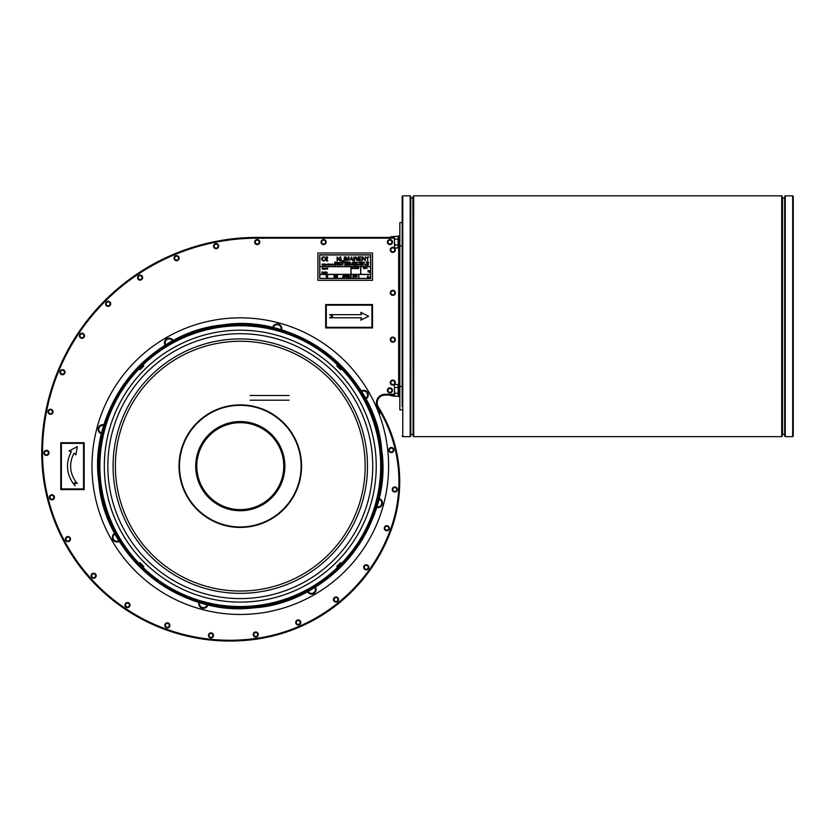 <?xml version="1.0" encoding="UTF-8"?>
<svg xmlns="http://www.w3.org/2000/svg" width="835" height="835" viewBox="0 0 835 835"><rect width="100%" height="100%" fill="white"/><g stroke="black" fill="none" stroke-linecap="round" stroke-linejoin="round"><path stroke-width="1.25" d="M301.56 466.149A61.279 61.279 0 0 0 240.292 404.871A61.279 61.279 0 0 0 179.014 466.149A61.279 61.279 0 0 0 240.292 527.428A61.279 61.279 0 0 0 301.56 466.149A61.279 61.279 0 0 0 240.292 404.871A61.279 61.279 0 0 0 179.014 466.149A61.279 61.279 0 0 0 240.292 527.428A61.279 61.279 0 0 0 301.56 466.149M367.713 394.673L368.256 395.174L367.598 395.174M368.256 394.673A4.603 4.603 0 0 0 361.19 391.03M365.793 399.005A4.603 4.603 0 0 0 368.256 395.174M380.937 505.707L380.969 506.448L380.499 505.989M381.324 506.093A4.603 4.603 0 0 0 378.902 498.526M376.512 507.419A4.603 4.603 0 0 0 380.969 506.448M311.768 593.581L311.267 594.123L311.267 593.466M311.768 594.123A4.603 4.603 0 0 0 315.4 587.057M307.437 591.65A4.603 4.603 0 0 0 311.267 594.123M200.724 606.794L199.993 606.826L200.452 606.367M200.348 607.181A4.603 4.603 0 0 0 207.915 604.759M199.022 602.369A4.603 4.603 0 0 0 199.993 606.826M112.861 537.625L112.318 537.124L112.975 537.124M112.318 537.625A4.603 4.603 0 0 0 119.384 541.268M114.781 533.294A4.603 4.603 0 0 0 112.318 537.124M99.647 426.591L99.615 425.85L100.075 426.32M99.261 426.205A4.603 4.603 0 0 0 101.682 433.772M104.062 424.89A4.603 4.603 0 0 0 99.615 425.85M168.816 338.728L169.307 338.185L169.307 338.833M168.816 338.185A4.603 4.603 0 0 0 165.173 345.252M173.148 340.649A4.603 4.603 0 0 0 169.307 338.185M279.85 325.504L280.591 325.473L280.122 325.942M280.236 325.118A4.603 4.603 0 0 0 272.669 327.55M281.552 329.929A4.603 4.603 0 0 0 280.591 325.473M273.212 327.675L273.703 326.736A3.904 3.904 0 0 0 273.348 327.706M274.746 324.742L277.001 324.648A3.904 3.904 0 0 0 273.703 326.736L274.746 324.742M279.255 324.554L280.456 326.464A3.904 3.904 0 0 0 277.001 324.648L279.255 324.554M280.884 329.731A3.904 3.904 0 0 0 280.456 326.464L281.666 328.364L280.612 330.357M165.654 344.949L165.34 343.947A3.904 3.904 0 0 0 165.768 344.876M164.662 341.797L166.186 340.137A3.904 3.904 0 0 0 165.34 343.947L164.662 341.797M167.72 338.478L169.912 338.968A3.904 3.904 0 0 0 166.186 340.137L167.72 338.478M172.521 340.983A3.904 3.904 0 0 0 169.912 338.968L172.114 339.469L172.782 341.619M101.807 433.229L100.878 432.739A3.904 3.904 0 0 0 101.839 433.094M98.885 431.695L98.791 429.44A3.904 3.904 0 0 0 100.878 432.739L98.885 431.695M98.697 427.186L100.597 425.986A3.904 3.904 0 0 0 98.791 429.44L98.697 427.186M103.864 425.558A3.904 3.904 0 0 0 100.597 425.986L102.507 424.775L104.5 425.819M119.092 540.788L118.079 541.101A3.904 3.904 0 0 0 119.019 540.673M115.929 541.779L114.28 540.245A3.904 3.904 0 0 0 118.079 541.101L115.929 541.779M112.621 538.721L113.111 536.529A3.904 3.904 0 0 0 114.28 540.245L112.621 538.721M115.115 533.92A3.904 3.904 0 0 0 113.111 536.529L113.602 534.327L115.752 533.648M207.362 604.623L206.882 605.563A3.904 3.904 0 0 0 207.226 604.592M205.827 607.556L203.583 607.65A3.904 3.904 0 0 0 206.882 605.563L205.827 607.556M201.329 607.744L200.118 605.845A3.904 3.904 0 0 0 203.583 607.65L201.329 607.744M199.701 602.578A3.904 3.904 0 0 0 200.118 605.845L198.918 603.935L199.962 601.941M314.931 587.349L315.244 588.351A3.904 3.904 0 0 0 314.805 587.422M315.912 590.502L314.388 592.161A3.904 3.904 0 0 0 315.244 588.351L315.912 590.502M312.864 593.821L310.662 593.33A3.904 3.904 0 0 0 314.388 592.161L312.864 593.821M308.052 591.316A3.904 3.904 0 0 0 310.662 593.33L308.459 592.84L307.791 590.689M378.766 499.079L379.706 499.56A3.904 3.904 0 0 0 378.735 499.215M381.699 500.614L381.793 502.858A3.904 3.904 0 0 0 379.706 499.56L381.699 500.614M381.887 505.112L379.977 506.313A3.904 3.904 0 0 0 381.793 502.858L381.887 505.112M376.721 506.741A3.904 3.904 0 0 0 379.977 506.313L378.078 507.523L376.084 506.48M361.492 391.511L362.494 391.197A3.904 3.904 0 0 0 361.565 391.625M364.644 390.529L366.304 392.053A3.904 3.904 0 0 0 362.494 391.197L364.644 390.529M367.964 393.577L367.463 395.78A3.904 3.904 0 0 0 366.304 392.053L367.964 393.577M365.459 398.389A3.904 3.904 0 0 0 367.463 395.78L366.972 397.971L364.822 398.65M141.658 365.636L141.804 365.427A4.676 4.666 -93.7 0 0 141.084 365.845L140.875 366.001A4.133 3.361 175.2 0 1 140.927 365.96A4.133 3.361 175.2 0 1 141.125 365.813A4.133 2.703 91.3 0 0 140.958 365.928A4.133 2.703 91.3 0 0 140.927 365.96L140.958 366.001M140.217 366.638L140.04 366.857A4.676 4.196 -131.8 0 0 139.664 367.494L139.57 367.671A4.676 4.613 -37.8 0 1 139.988 366.951L140.134 366.826A4.133 2.996 -175.8 0 0 139.998 367.035A4.133 3.069 100.9 0 1 140.176 366.774L140.29 366.711A4.676 2.077 41.4 0 0 140.238 367.139L140.75 366.221A4.133 2.004 -172.8 0 1 140.958 366.106A4.133 1.691 76.2 0 0 140.823 366.137L141.031 365.949A4.676 4.144 26.2 0 1 141.71 365.594L141.804 365.427M140.958 365.928A4.686 4.686 0 0 1 142.889 365.062L139.226 368.694M142.91 365.062L143.86 365.855L140.019 369.634M141.084 365.062L141.23 364.853A4.676 4.666 -93.7 0 0 140.51 365.271L140.29 365.427A4.133 3.361 175.2 0 1 140.343 365.386A4.133 3.361 175.2 0 1 140.551 365.239A4.133 2.703 91.3 0 0 140.384 365.354A4.133 2.703 91.3 0 0 140.343 365.375L140.374 365.417M139.643 366.064L139.466 366.273A4.676 4.196 -131.8 0 0 139.09 366.909L138.986 367.087A4.676 4.613 -37.8 0 1 139.414 366.377L139.56 366.252A4.133 2.996 -175.8 0 0 139.424 366.461A4.133 3.069 100.9 0 1 139.602 366.189L139.716 366.137A4.676 2.077 41.4 0 0 139.664 366.555L140.176 365.636A4.133 2.004 -172.8 0 1 140.384 365.532A4.133 1.691 76.2 0 0 140.249 365.553L140.457 365.365A4.676 4.144 26.2 0 1 141.136 365.02L141.23 364.853M140.384 365.354A4.686 4.686 0 0 1 142.315 364.488L141.459 365.605M139.769 367.296L138.652 368.12M139.779 564.784L139.57 564.637A4.676 4.666 176.3 0 0 139.988 565.358L140.092 565.514A4.133 3.361 85.2 0 1 139.956 565.316A4.133 2.703 1.3 0 0 140.071 565.472A4.133 2.703 1.3 0 0 140.092 565.514L140.029 565.316M140.906 566.266L140.99 566.401A4.676 4.196 138.2 0 0 141.626 566.777L141.773 566.871A4.676 4.613 -127.8 0 1 141.094 566.454L140.948 566.318A4.133 2.996 94.2 0 0 141.178 566.433A4.133 3.069 10.9 0 1 140.906 566.266L140.854 566.151A4.676 2.077 -48.6 0 0 141.272 566.203L140.353 565.692A4.133 2.004 97.2 0 1 140.249 565.483A4.133 1.691 -13.8 0 0 140.27 565.619L140.082 565.41A4.676 4.144 -63.8 0 1 139.727 564.731L139.57 564.637M140.071 565.483A4.686 4.686 0 0 1 139.205 563.552L142.837 567.216M140.103 565.316L140.698 566.14M139.205 563.521L139.988 562.581L143.766 566.422M139.195 565.358L138.986 565.212A4.676 4.666 176.3 0 0 139.403 565.932L139.518 566.099A4.133 2.703 1.3 0 0 139.518 566.099L139.549 566.047M141.063 567.362L141.23 567.445A4.676 4.613 -127.8 0 1 140.51 567.028L140.374 566.892A4.133 2.996 94.2 0 0 140.593 567.017A4.133 3.069 10.9 0 1 140.332 566.84L140.27 566.725A4.676 2.077 -48.6 0 0 140.698 566.777L139.779 566.266A4.133 2.004 97.2 0 1 139.675 566.057A4.133 1.691 -13.8 0 0 139.696 566.193L139.508 565.984A4.676 4.144 -63.8 0 1 139.153 565.305L138.986 565.212M140.207 566.788A4.133 2.296 -11.2 0 1 140.113 566.725L140.416 566.975A4.676 4.196 138.2 0 0 141.052 567.351L141.188 567.445A4.686 4.686 0 0 0 142.315 567.821L142.253 567.79M139.445 565.89L139.518 566.099A4.686 4.686 0 0 1 138.62 564.126L139.737 564.982M141.428 566.673L142.336 567.81L143.276 567.028M139.529 565.9L140.113 566.725M338.927 566.662L338.77 566.871A4.676 4.666 86.3 0 0 339.49 566.454L339.709 566.297A4.133 3.361 -4.8 0 1 339.657 566.339A4.133 3.361 -4.8 0 1 339.448 566.485A4.133 2.703 -88.7 0 0 339.615 566.37A4.133 2.703 -88.7 0 0 339.657 566.339L339.626 566.297M340.92 564.794L341.014 564.637A4.676 4.613 142.2 0 1 340.586 565.347L340.45 565.493A4.133 2.996 4.2 0 0 340.576 565.264A4.133 3.069 -79.1 0 1 340.398 565.535L340.283 565.587A4.676 2.077 -138.6 0 0 340.346 565.17L339.803 565.681L340.356 565.66A4.133 2.296 -101.2 0 1 340.283 565.744M339.615 566.37A4.686 4.686 0 0 1 337.684 567.236L341.358 563.604M339.793 566.213L339.542 566.36A4.676 4.144 -153.8 0 1 338.864 566.704L338.77 566.871M340.356 565.66L340.534 565.452A4.676 4.196 48.2 0 0 340.91 564.815L341.004 564.669A4.686 4.686 0 0 0 341.379 563.552M337.664 567.236L336.724 566.454L340.565 562.675M340.93 566.245L341.108 566.026A4.676 4.196 48.2 0 0 341.494 565.389L341.588 565.212A4.676 4.613 142.2 0 1 341.171 565.921L341.035 566.067A4.133 2.996 4.2 0 0 341.15 565.838A4.133 3.069 -79.1 0 1 340.983 566.109L340.93 566.245A4.133 2.296 -101.2 0 1 340.857 566.328L340.878 566.203A4.676 2.077 -138.6 0 0 340.92 565.744L340.409 566.662A4.133 2.004 7.2 0 1 340.189 566.767A4.133 1.691 -103.8 0 0 340.325 566.746L340.127 566.934A4.676 4.144 -153.8 0 1 339.438 567.289L339.354 567.456A4.676 4.666 86.3 0 0 340.075 567.028L340.189 566.892A4.133 3.361 -4.8 0 1 340.033 567.069A4.133 2.703 -88.7 0 0 340.189 566.955A4.133 2.703 -88.7 0 0 340.231 566.923L340.283 566.881A4.133 3.361 -4.8 0 1 340.231 566.923L340.033 566.996M340.189 566.955A4.686 4.686 0 0 1 338.269 567.821L339.125 566.704M340.816 565.013L341.933 564.189M340.857 566.182L340.064 565.504L340.857 566.182M340.273 366.711L340.492 366.899A4.676 4.144 116.2 0 1 340.847 367.577L341.014 367.671A4.676 4.666 -3.7 0 0 340.596 366.951L340.45 366.826M339.803 366.085L339.584 365.907A4.676 4.196 -41.8 0 0 338.947 365.532L338.77 365.427A4.676 4.613 52.2 0 1 339.49 365.855L339.615 366.001A4.133 2.996 -85.8 0 0 339.407 365.866A4.133 3.069 -169.1 0 1 339.668 366.043L339.73 366.147A4.676 2.077 131.4 0 0 339.302 366.095L340.221 366.617A4.133 2.004 -82.8 0 1 340.336 366.826A4.133 1.691 166.2 0 0 340.304 366.69L340.44 366.732A4.133 3.361 -94.8 0 1 340.482 366.784A4.133 3.361 -94.8 0 1 340.628 366.983A4.133 2.703 -178.7 0 0 340.513 366.826A4.133 2.703 -178.7 0 0 340.482 366.784L340.356 366.648M340.513 366.826A4.686 4.686 0 0 1 341.379 368.757L337.747 365.083M339.668 366.043L339.073 366.951L339.772 366.137M341.379 368.778L340.586 369.717L336.808 365.876M340.847 366.127L341.077 366.314A4.676 4.144 116.2 0 1 341.421 366.993L341.588 367.087A4.676 4.666 -3.7 0 0 341.171 366.367L341.024 366.252M340.377 365.5L340.158 365.323A4.676 4.196 -41.8 0 0 339.532 364.947L339.386 364.853A4.676 4.613 52.2 0 1 340.064 365.271L340.189 365.417A4.133 2.996 -85.8 0 0 339.981 365.281A4.133 3.069 -169.1 0 1 340.252 365.459L340.304 365.573A4.676 2.077 131.4 0 0 339.887 365.521L340.805 366.033A4.133 2.004 -82.8 0 1 340.91 366.241A4.133 1.691 166.2 0 0 340.889 366.106L341.014 366.158A4.133 3.361 -94.8 0 1 341.056 366.21A4.133 3.361 -94.8 0 1 341.202 366.408A4.133 2.703 -178.7 0 0 341.087 366.241A4.133 2.703 -178.7 0 0 341.056 366.21L340.93 366.074M341.087 366.241A4.686 4.686 0 0 1 341.953 368.172L340.837 367.317M339.146 365.626L338.321 364.509M340.252 365.459L339.647 366.377L340.346 365.563M61.383 443.354L83.552 443.354L83.552 488.945L61.383 488.945L61.383 443.354M60.757 442.738L60.757 489.571L84.178 489.571L84.178 442.738L60.757 442.738M77.269 446.642L69.086 451.036L71.413 451.662A28.933 28.933 0 0 0 75.098 485.667L74.576 482.588L77.404 483.559A25.812 25.812 0 0 1 74.117 453.228L75.912 454.804L77.269 446.642M370.688 254.852L319.711 254.852L319.711 278.504L370.688 278.504L370.688 254.852M370.573 254.967L370.573 266.553L319.826 266.553L319.826 254.967L370.573 254.967M319.826 266.678L350.94 266.678L350.94 274.36L319.826 274.36L319.826 266.678M370.573 266.678L370.573 274.36L360.814 274.36L360.814 266.678L370.573 266.678M360.689 274.36L351.055 274.36L351.055 266.678L360.689 266.678L360.689 274.36M370.573 278.379L358.862 278.379L358.862 274.485L370.573 274.485L370.573 278.379M327.633 274.485L337.277 274.485L337.277 278.379L327.633 278.379L327.633 274.485M358.747 278.379L351.055 278.379L351.055 274.485L358.747 274.485L358.747 278.379M319.826 278.379L319.826 274.485L327.518 274.485L327.518 278.379L319.826 278.379M344.218 278.379L344.218 274.485L350.94 274.485L350.94 278.379L344.218 278.379M337.392 274.485L344.103 274.485L344.103 278.379L337.392 278.379L337.392 274.485M372.514 280.33L372.514 253.015L317.874 253.015L317.874 280.33L372.514 280.33M349.374 277.043L349.635 276.228M346.901 277.23L346.901 275.633L347.412 276.437L346.546 277.063L346.901 275.633L347.412 276.437L346.901 275.633L347.412 276.437L346.901 275.633L347.412 276.437L346.901 275.633L346.546 277.063M345.439 276.26L346.222 276.667L345.179 276.792L346.097 277.043L345.439 276.26L346.149 275.665L345.366 275.665L345.398 276.489M326.495 276.782L326.099 275.654L326.475 277.21L327.299 275.654L326.662 276.782M354.311 275.654L354.092 276.562L354.311 275.654L354.677 276.093M355.366 276.333L355.052 275.654L355.825 275.654L355.115 276.26L355.773 277.032L355.063 276.771M336.098 276.02L336.62 277.21L337.048 275.654L336.599 276.656M335.994 276.02L335.451 277.21L335.044 275.654L335.555 276.99M336.401 276.437L335.92 275.654L335.628 276.709M369.947 277.001L369.738 277.69L369.728 277.011M368.318 277.001L367.995 277.69L367.995 276.896L368.934 277.199M352.38 267.743L353.121 268.296L352.193 268.254L353.121 268.296L352.683 268.651M352.193 268.254L352.975 268.306L352.641 267.44M352.829 268.139L352.234 267.753M353.675 268.64L353.268 268.212L354.05 268.202M358.382 268.64L358.121 267.858L358.382 268.64L357.985 268.202L358.779 268.192M365.532 268.515L364.958 268.014L365.657 267.941M364.143 268.275L363.632 267.45L363.632 268.62L363.778 267.617L364.112 268.62L364.603 267.638L364.749 268.62L364.749 267.45L364.258 268.265M369.592 270.811L369.592 271.97L369.101 271.396M369.926 270.978L369.592 272.429M367.014 268.515L366.774 267.805M325.347 269.1L324.752 268.776L325.483 268.035L325.483 269.204L325.107 268.338L325.118 269.225L324.752 268.776M322.352 271.939L322.801 272.273L321.903 273.108L321.903 271.939L322.529 271.949M324.773 273.108L324.606 271.959L323.886 273.108L324.199 272.241M327.268 272.669L326.871 273.128L326.871 272.241M323.803 268.379L323.343 269.204L323.656 268.338M323.834 268.776L324.627 268.766L324.23 268.338L324.23 269.225L323.97 268.432L324.23 269.225M323.531 273.003L322.936 272.878L323.343 272.241M327.299 268.599L326.965 269.225L326.579 268.776L327.299 268.599L326.579 268.776L326.965 268.338L326.965 269.225L326.579 268.776M327.612 268.964L327.612 268.056L327.612 268.964M322.717 268.035L323.166 268.369L322.268 269.204L322.268 268.035L322.894 268.045M324.116 264.413L324.387 265.144L324.606 263.975L324.116 264.413M324.638 264.538L325.347 264.601M324.105 263.954L323.646 265.165L324.105 263.954M328.165 264.57L328.552 263.975L328.552 265.165M328.552 263.975L328.927 264.57M323.531 263.975L323.385 265.144L323.531 263.975M330.368 265.165L330.034 264.277L330.712 264.277L329.982 264.81M330.712 264.277L330.034 264.277M324.335 256.804L323.73 256.804A2.067 2.067 0 0 0 321.663 258.871A2.067 2.067 0 0 0 323.73 260.938L324.335 260.938L323.73 260.311A1.44 1.44 0 0 1 322.289 258.871A1.44 1.44 0 0 1 323.73 257.42L324.335 256.804M327.153 256.804A2.067 2.067 0 0 0 325.076 258.871A2.067 2.067 0 0 0 327.153 260.938L327.758 260.938L327.153 260.311A1.44 1.44 0 0 1 325.733 259.184L327.268 259.184L327.268 258.558L325.733 258.558A1.44 1.44 0 0 1 327.153 257.42L327.758 257.42L327.153 256.804M331.589 264.831L332.121 265.029L332.163 263.996L331.819 264.497M331.631 264.445L332.121 265.029L331.443 264.841M322.362 265.144L322.195 264.006L322.049 264.904M332.737 265.165L332.727 263.975L332.737 265.165M322.832 265.165L322.832 264.277L322.832 265.165M325.493 264.298L325.473 265.144L326.266 265.144L326.245 264.298L325.493 264.298M334.198 265.165L333.802 264.601L334.198 265.165M337.476 265.165L337.486 263.975L337.476 265.165M327.257 264.57L327.644 263.975L327.644 265.165M327.644 263.975L328.019 264.57M329.032 264.862L329.679 265.144L329.679 263.975L329.032 264.862M329.533 264.737L329.533 264.204L329.533 264.737M339.824 265.165L339.824 263.975L339.824 265.165M334.689 265.144L335.472 265.144L335.096 263.975L334.689 265.144L334.866 264.33M334.72 264.309L335.461 264.298M334.71 265.05L335.315 264.288L334.71 265.05M340.346 264.57L340.732 263.975L340.732 265.165M340.732 263.975L341.108 264.57L340.732 263.975M335.973 265.05L335.994 263.975L335.785 264.862M336.244 264.591L335.994 263.975L336.39 264.538L335.639 264.872M337.935 264.862L338.592 265.144L338.592 263.975L337.935 264.862M338.446 264.737L338.446 264.204L338.446 264.737M344.667 264.611L344.813 265.144L344.813 264.57M345.356 264.403L344.97 264.925L345.753 265.144L345.137 264.559M345.7 264.465L345.001 264.538L345.711 264.601M351.848 264.298L351.159 264.966L350.825 264.298L351.086 265.144L351.848 264.298M342.162 264.726L342.935 264.893L342.559 264.277L342.162 264.726L342.935 264.758L342.559 264.277M352.84 264.893L352.067 264.726L352.84 264.893L352.464 264.277L352.84 264.726L352.067 264.726L352.464 264.277M346.076 264.298L345.93 265.144L346.076 264.298M356.576 265.144L356.044 263.975L356.576 265.144M356.858 265.144L357.004 263.975L356.858 265.144M346.431 263.975L346.295 265.144L346.431 263.975M357.223 265.144L357.37 264.298L357.223 265.144M358.601 264.611L358.737 265.144L358.737 264.57M358.215 264.424L357.589 264.298L357.589 265.144L358.236 264.653M347.256 263.975L347.109 265.144L347.819 265.144L347.256 263.975M359.635 264.465L358.925 264.538L359.635 264.601M348.07 263.975L347.924 265.144L348.07 263.975M362.077 264.424L362.63 264.486L361.952 264.298L361.952 265.144L362.64 264.622M348.435 264.298L348.299 265.144L348.435 264.298M363.194 265.144L363.027 264.006L362.891 264.904M348.79 264.298L348.654 265.144L349.009 264.403L349.813 265.144L348.79 264.298M349.28 264.424L349.813 264.57M350.7 264.465L350.001 264.538L350.71 264.601M364.937 265.165L365.333 264.705L364.54 264.726M353.153 264.298L353.017 265.144L353.393 264.403L353.706 265.144L353.153 264.298M353.153 264.424L353.706 264.622M368.225 265.144L368.36 263.975L368.225 265.144M354.155 265.154L354.103 264.006L354.259 265.144M339.668 260.823L340.346 260.823L338.634 258.495L340.273 256.919L337.632 258.85L337.121 256.919L337.121 260.823L338.279 258.85L339.668 260.823M355.877 265.133L354.437 265.102L355.157 263.954L355.679 264.987L354.666 264.789L355.679 264.987L355.157 263.954L354.437 265.102L355.877 265.133L354.478 264.758L355.146 264.069L355.407 265.019L355.491 264.309L354.666 264.789L355.324 264.424M354.437 265.102L355.178 265.488L354.447 264.403L355.762 264.277M355.199 265.019L355.084 264.277L355.199 265.019M355.522 264.966L355.146 264.069M354.478 264.758L355.167 265.373L354.478 264.758M343.195 260.823L341.275 260.363L340.753 256.919L340.753 260.823L343.195 260.823M359.906 264.298L360.657 265.144L360.918 264.298L360.094 264.966L359.906 264.298M343.895 260.823L344.417 256.919L343.895 260.823M361.398 265.165L361.388 264.277L360.991 264.726L361.774 264.893M347.005 259.685L346.087 256.919L345.304 256.919L345.304 260.823L345.805 257.493L346.932 260.823L348.539 257.556L349.03 260.823L349.03 256.919L348.341 256.919L347.402 259.633M365.626 264.298L365.5 265.144L365.855 264.403L366.648 265.144L365.626 264.298M366.127 264.424L366.648 264.57M350.418 259.643L352.046 259.643L353.09 260.823L351.493 256.919L350.418 259.643M351.483 258.14L351.89 259.215L350.564 259.215L350.992 258.078M335.983 262.326L335.983 263.213L335.722 262.42L335.983 263.213L335.983 262.326L336.38 262.764M367.442 264.298L367.317 265.467L368.047 264.716L367.442 264.298M367.442 264.413L368.047 264.716L367.442 264.413M337.956 262.472L338.509 262.534L337.82 262.347L337.82 263.192L338.509 262.67M353.675 256.919L354.186 260.823L355.658 257.389L357.098 260.823L358.163 256.919L356.848 260.28L355.981 256.919L355.355 256.919L354.437 260.28L353.675 256.919M354.27 259.476L354.437 260.28L354.614 259.549M356.545 258.892L356.848 260.28L357.036 259.424M339.281 263.088L339.041 262.326M361.492 256.919L358.664 256.919L358.664 260.823L361.576 260.823L359.175 260.363L359.175 259.027L361.346 259.027L359.175 258.568L359.175 257.378L361.492 256.919M348.654 262.837L348.362 263.536M348.592 263.035L348.195 262.347L348.519 263.192M362.818 256.919L362.286 256.919L362.286 260.823L362.776 257.754L365.365 260.823L365.365 256.919L364.864 259.977L362.818 256.919M349.228 262.472L349.781 262.534L349.103 262.347L349.103 263.192L349.792 262.67M365.939 257.378L367.223 257.378L367.734 260.823L367.734 257.378L369.028 256.919L365.939 257.378M350.011 263.192L350.147 262.347L350.011 263.192M335.012 262.023L334.574 263.192L335.19 262.033M334.72 262.587L335.305 262.367L334.72 262.587M336.693 262.023L336.547 263.192L336.693 262.023M350.324 262.973L350.919 263.088M337.59 262.514L336.891 262.587L337.601 262.649M358.747 262.941L358.205 262.555M359.019 263.077L359.561 262.347L358.873 262.347L359.196 263.067M340.555 262.326L340.899 263.213L341.233 262.326L340.899 263.213L340.555 262.326L341.056 262.555M340.899 263.213L340.732 262.555L340.899 263.213M360.073 262.326L360.073 263.213L359.687 262.774M341.818 262.284L341.964 263.192L341.964 262.023L341.536 262.451M360.657 263.077L361.2 262.347L360.511 262.347L360.835 263.067M361.743 262.837L361.461 263.536M361.68 263.035L361.284 262.347L361.607 263.192M343.028 262.879L343.655 262.795L343.018 262.044L343.498 262.806M343.07 262.493L343.561 263.077L342.872 262.889M362.317 262.472L362.87 262.534L362.192 262.347L362.192 263.192L362.881 262.67M344.552 262.044L343.79 262.044L344.364 262.18L343.957 263.192L344.552 262.044M343.957 263.192L344.364 262.18L343.957 263.192M345.095 262.284L345.231 263.192L345.231 262.023L344.803 262.451M363.392 262.451L363.747 262.941L363.037 262.941L363.569 262.587M363.747 262.941L363.037 262.941M347.162 262.597L346.233 262.607L347.141 262.357L346.661 262.002L346.076 262.618L346.671 263.213L347.162 262.597M347.005 262.388L346.285 262.367M347.162 263.035L346.076 262.618L346.661 262.002L347.141 262.357L346.076 262.618L346.671 263.213M364.446 263.192L363.914 262.023L364.446 263.192M347.924 263.088L348.049 262.023L347.684 263.213L347.913 262.44L347.684 263.213L347.318 262.774M368.642 262.785L368.36 262.023L367.828 262.91L368.642 262.785M368.339 262.253L367.974 262.785L368.339 262.253M352.746 263.067L352.871 262.347L352.182 262.868M353.236 262.023L353.09 263.192L353.236 262.023M354.437 262.002L353.883 262.597L354.437 262.002L353.883 262.597L354.437 263.213L353.883 262.597L354.437 263.213L354.927 262.827L354.05 262.597L354.906 262.347L353.883 262.597L354.437 263.213L353.883 262.597L354.906 262.347M354.75 262.378L354.05 262.597L354.426 263.077M355.24 262.023L355.094 263.192L355.47 262.451L355.783 263.192L355.24 262.023M355.24 262.44L355.783 262.66M368.788 271.97L368.986 270.843L368.277 271.302L368.089 270.415L368.089 271.97L368.412 271.396L368.788 271.97M356.054 262.347L356.795 263.192L357.067 262.347L356.232 263.015L356.054 262.347M355.366 277.23L355.898 276.667M366.461 262.284L366.596 263.192L366.596 262.023L366.168 262.451M357.098 276.646L356.722 275.633L356.013 276.823L357.098 276.646M356.691 275.947L356.201 276.646L356.691 275.947M367.129 262.91L367.337 262.023L367.317 263.098L366.972 262.42L367.734 262.587L366.993 262.921L367.734 262.587M367.317 262.795L367.337 262.023M354.771 268.63L354.917 267.774L354.771 268.63M367.995 275.613L367.39 277.22L367.995 275.613M369.404 276.896L369.268 277.69L369.404 276.896M346.901 277.074L346.901 275.79L346.901 277.074M353.121 275.633L352.913 277.199L353.121 275.633M334.772 277.21L334.96 276.082L334.261 276.542L334.073 275.654L334.073 277.21L334.397 276.636L334.772 277.21M354.071 275.633L353.487 275.633L353.487 277.199L354.092 276.562M353.696 276.385L353.696 275.821L354.468 276.093L353.696 276.385M356.18 267.45L356.034 268.63L356.18 267.45M357.036 267.45L356.879 268.63L357.025 267.711L357.798 268.63L357.798 267.45L357.651 268.379L357.036 267.45M324.356 272.252L324.46 272.857M326.12 273.108L326.287 271.939L326.13 272.857L325.358 271.939L325.358 273.108L325.504 272.189L326.12 273.108M347.903 275.644L347.694 277.199L347.903 276.469L348.915 277.199L348.915 275.644L348.706 276.281L347.903 275.644M349.855 276.218L349.134 277.199L350.136 277.199L349.614 277.032M343.258 275.654L342.444 277.21L343.905 277.21L343.258 275.654M342.893 276.573L343.143 275.811L342.893 276.573M322.425 268.588L323.009 268.379L322.425 268.588M371.899 305.161L371.899 327.32L326.308 327.32L326.308 305.161L371.899 305.161M372.514 304.535L325.681 304.535L325.681 327.946L372.514 327.946L372.514 304.535M360.814 312.342L361.44 314.68L329.585 314.68L332.706 316.246L329.585 317.801L361.44 317.801L360.814 320.139L368.621 316.246L360.814 312.342M402.178 406.488L402.178 196.423L402.762 195.839L410.183 195.839L410.768 196.423L410.768 436.058L410.183 436.642L410.183 195.839M792.666 195.839L792.666 436.642L793.25 436.058L793.25 196.423L792.666 195.839L785.244 195.839L784.66 196.423L784.66 436.058L785.244 436.642L785.244 195.839M784.66 434.304L782.52 434.304L782.52 198.177L784.66 198.177M781.737 195.839L781.737 436.642L782.322 436.058L782.322 196.423L781.737 195.839L413.69 195.839L413.106 196.423L413.106 436.058L413.69 436.642L413.69 195.839M410.768 198.177L413.106 197.978M93.249 485.511A148.306 148.306 0 0 0 330.577 583.811A148.306 148.306 0 0 0 297.041 329.126A148.306 148.306 0 0 0 93.249 485.511M394.454 394.297L384.987 394.297A8.59 8.59 0 0 0 377.702 407.428A140.155 140.155 0 0 1 390.477 529.567A167.981 167.981 0 0 1 256.303 638.389A187.374 187.374 0 0 1 42.533 452.883A214.699 214.699 0 0 1 257.232 238.184L394.454 238.184M398.671 248.329L398.671 384.152M379.33 414.536A2.922 2.922 0 0 0 377.796 410.59M216.108 248.673A2.536 2.536 0 0 1 213.906 244.864A2.536 2.536 0 0 1 218.3 244.864A2.536 2.536 0 0 1 216.108 248.673A2.536 2.536 0 0 0 218.645 246.137A2.536 2.536 0 0 0 216.108 243.601A2.536 2.536 0 0 0 213.572 246.137A2.536 2.536 0 0 0 216.108 248.673A2.536 2.536 0 0 0 218.645 246.137A2.536 2.536 0 0 0 216.108 243.601A2.536 2.536 0 0 0 213.572 246.137A2.536 2.536 0 0 0 216.108 248.673M257.232 244.624A2.536 2.536 0 0 1 255.03 240.814A2.536 2.536 0 0 1 259.424 240.814A2.536 2.536 0 0 1 257.232 244.624A2.536 2.536 0 0 0 259.768 242.087A2.536 2.536 0 0 0 257.232 239.551A2.536 2.536 0 0 0 254.696 242.087A2.536 2.536 0 0 0 257.232 244.624A2.536 2.536 0 0 0 259.768 242.087A2.536 2.536 0 0 0 257.232 239.551A2.536 2.536 0 0 0 254.696 242.087A2.536 2.536 0 0 0 257.232 244.624M389.924 244.624A2.536 2.536 0 0 1 387.732 240.814A2.536 2.536 0 0 1 392.126 240.814A2.536 2.536 0 0 1 389.924 244.624A2.536 2.536 0 0 0 392.46 242.087A2.536 2.536 0 0 0 389.924 239.551A2.536 2.536 0 0 0 387.388 242.087A2.536 2.536 0 0 0 389.924 244.624A2.536 2.536 0 0 0 392.46 242.087A2.536 2.536 0 0 0 389.924 239.551A2.536 2.536 0 0 0 387.388 242.087A2.536 2.536 0 0 0 389.924 244.624M323.573 244.624A2.536 2.536 0 0 1 321.381 240.814A2.536 2.536 0 0 1 325.775 240.814A2.536 2.536 0 0 1 323.573 244.624A2.536 2.536 0 0 0 326.109 242.087A2.536 2.536 0 0 0 323.573 239.551A2.536 2.536 0 0 0 321.037 242.087A2.536 2.536 0 0 0 323.573 244.624A2.536 2.536 0 0 0 326.109 242.087A2.536 2.536 0 0 0 323.573 239.551A2.536 2.536 0 0 0 321.037 242.087A2.536 2.536 0 0 0 323.573 244.624M176.561 260.666A2.536 2.536 0 0 1 174.358 256.867A2.536 2.536 0 0 1 178.753 256.867A2.536 2.536 0 0 1 176.561 260.666A2.536 2.536 0 0 0 179.097 258.13A2.536 2.536 0 0 0 176.561 255.593A2.536 2.536 0 0 0 174.024 258.13A2.536 2.536 0 0 0 176.561 260.666A2.536 2.536 0 0 0 179.097 258.13A2.536 2.536 0 0 0 176.561 255.593A2.536 2.536 0 0 0 174.024 258.13A2.536 2.536 0 0 0 176.561 260.666M392.815 252.431A2.536 2.536 0 0 1 390.613 248.621A2.536 2.536 0 0 1 395.007 248.621A2.536 2.536 0 0 1 392.815 252.431A2.536 2.536 0 0 0 395.352 249.895A2.536 2.536 0 0 0 392.815 247.358A2.536 2.536 0 0 0 390.279 249.895A2.536 2.536 0 0 0 392.815 252.431M399.84 248.329L398.587 248.329L398.587 235.846L399.84 235.846M394.454 237.693L394.454 242.087L394.454 237.693M394.903 245.02L394.454 246.482L394.454 242.087L394.903 245.02L398.118 245.02L398.118 247.943L394.903 247.943L394.454 246.482L394.903 247.943M394.903 239.154L398.118 239.154L398.118 236.232L390.843 236.775L394.59 236.775M398.118 239.154L398.118 245.02M399.84 396.635L398.587 396.635L398.587 384.152L399.84 384.152M394.454 386L394.454 390.394L394.454 386M394.903 393.327L394.454 394.788L394.454 390.394L394.903 393.327L398.118 393.327L398.118 396.249L394.903 396.249L394.454 394.788L394.903 396.249L390.843 395.707L394.59 395.707M394.903 387.471L398.118 387.471L398.118 384.538L394.903 384.538M398.118 387.471L398.118 393.327M399.057 238.57L399.84 237.798M402.178 222.569L399.84 222.569L399.84 409.912L402.178 409.912M399.84 237.933L399.694 238.81M399.694 393.671L399.84 394.548M399.84 394.694L399.057 393.911M399.84 386.49L402.178 386.49M399.84 245.991L402.178 245.991M395.352 382.587A2.536 2.536 0 0 0 392.815 380.05A2.536 2.536 0 0 0 390.279 382.587A2.536 2.536 0 0 0 392.815 385.123A2.536 2.536 0 0 0 395.352 382.587M395.352 339.657A2.536 2.536 0 0 0 392.815 337.121A2.536 2.536 0 0 0 390.279 339.657A2.536 2.536 0 0 0 392.815 342.193A2.536 2.536 0 0 0 395.352 339.657M395.352 292.824A2.536 2.536 0 0 0 392.815 290.288A2.536 2.536 0 0 0 390.279 292.824A2.536 2.536 0 0 0 392.815 295.36A2.536 2.536 0 0 0 395.352 292.824M389.35 528.231A2.536 2.536 0 0 0 386.814 525.695A2.536 2.536 0 0 0 384.277 528.231A2.536 2.536 0 0 0 386.814 530.768A2.536 2.536 0 0 0 389.35 528.231M397.345 489.477A2.536 2.536 0 0 0 394.809 486.941A2.536 2.536 0 0 0 392.273 489.477A2.536 2.536 0 0 0 394.809 492.013A2.536 2.536 0 0 0 397.345 489.477M300.788 622.472A2.536 2.536 0 0 0 298.252 619.935A2.536 2.536 0 0 0 295.715 622.472A2.536 2.536 0 0 0 298.252 625.008A2.536 2.536 0 0 0 300.788 622.472M213.53 635.383A2.536 2.536 0 0 0 210.994 632.836A2.536 2.536 0 0 0 208.458 635.383A2.536 2.536 0 0 0 210.994 637.919A2.536 2.536 0 0 0 213.53 635.383M129.999 605.083A2.536 2.536 0 0 0 127.463 602.546A2.536 2.536 0 0 0 124.926 605.083A2.536 2.536 0 0 0 127.463 607.629A2.536 2.536 0 0 0 129.999 605.083M70.484 539.097A2.536 2.536 0 0 0 67.948 536.561A2.536 2.536 0 0 0 65.412 539.097A2.536 2.536 0 0 0 67.948 541.633A2.536 2.536 0 0 0 70.484 539.097M390.279 395.08L384.987 395.08L394.454 395.08L390.279 395.08L390.843 395.707M378.37 407.021A7.807 7.807 0 0 1 384.987 395.08A7.807 7.807 0 0 0 378.37 407.021A140.938 140.938 0 0 1 391.218 529.828A140.938 140.938 0 0 0 378.37 407.021A140.938 140.938 0 0 1 391.218 529.828A168.764 168.764 0 0 1 256.408 639.161A168.764 168.764 0 0 0 391.218 529.828A168.764 168.764 0 0 1 256.408 639.161A168.764 168.764 0 0 0 391.218 529.828A140.938 140.938 0 0 0 378.37 407.021A7.807 7.807 0 0 1 384.987 395.08A7.807 7.807 0 0 0 378.37 407.021L377.702 407.428M256.408 639.161A188.157 188.157 0 0 1 41.75 452.883A215.482 215.482 0 0 1 257.232 237.401L394.454 237.401L257.232 237.401A215.482 215.482 0 0 0 41.75 452.883A188.157 188.157 0 0 0 256.408 639.161L256.303 638.389M390.279 237.401L394.454 237.338M392.46 390.394A2.536 2.536 0 0 0 389.924 387.858A2.536 2.536 0 0 0 387.388 390.394A2.536 2.536 0 0 0 389.924 392.93A2.536 2.536 0 0 0 392.46 390.394A2.536 2.536 0 0 0 389.924 387.858A2.536 2.536 0 0 0 387.388 390.394A2.536 2.536 0 0 0 389.924 392.93A2.536 2.536 0 0 0 392.46 390.394M110.711 303.825A2.536 2.536 0 0 0 108.174 301.289A2.536 2.536 0 0 0 105.638 303.825A2.536 2.536 0 0 0 108.174 306.361A2.536 2.536 0 0 0 110.711 303.825A2.536 2.536 0 0 0 108.174 301.289A2.536 2.536 0 0 0 105.638 303.825A2.536 2.536 0 0 0 108.174 306.361A2.536 2.536 0 0 0 110.711 303.825M84.492 335.774A2.536 2.536 0 0 0 81.955 333.228A2.536 2.536 0 0 0 79.419 335.774A2.536 2.536 0 0 0 81.955 338.311A2.536 2.536 0 0 0 84.492 335.774A2.536 2.536 0 0 0 81.955 333.228A2.536 2.536 0 0 0 79.419 335.774A2.536 2.536 0 0 0 81.955 338.311A2.536 2.536 0 0 0 84.492 335.774M65.015 372.212A2.536 2.536 0 0 0 62.479 369.675A2.536 2.536 0 0 0 59.943 372.212A2.536 2.536 0 0 0 62.479 374.748A2.536 2.536 0 0 0 65.015 372.212A2.536 2.536 0 0 0 62.479 369.675A2.536 2.536 0 0 0 59.943 372.212A2.536 2.536 0 0 0 62.479 374.748A2.536 2.536 0 0 0 65.015 372.212M53.022 411.759A2.536 2.536 0 0 0 50.486 409.223A2.536 2.536 0 0 0 47.95 411.759A2.536 2.536 0 0 0 50.486 414.296A2.536 2.536 0 0 0 53.022 411.759A2.536 2.536 0 0 0 50.486 409.223A2.536 2.536 0 0 0 47.95 411.759A2.536 2.536 0 0 0 50.486 414.296A2.536 2.536 0 0 0 53.022 411.759M48.973 452.883A2.536 2.536 0 0 0 46.436 450.347A2.536 2.536 0 0 0 43.9 452.883A2.536 2.536 0 0 0 46.436 455.419A2.536 2.536 0 0 0 48.973 452.883A2.536 2.536 0 0 0 46.436 450.347A2.536 2.536 0 0 0 43.9 452.883A2.536 2.536 0 0 0 46.436 455.419A2.536 2.536 0 0 0 48.973 452.883M142.649 277.617A2.536 2.536 0 0 0 140.113 275.07A2.536 2.536 0 0 0 137.577 277.617A2.536 2.536 0 0 0 140.113 280.153A2.536 2.536 0 0 0 142.649 277.617A2.536 2.536 0 0 0 140.113 275.07A2.536 2.536 0 0 0 137.577 277.617A2.536 2.536 0 0 0 140.113 280.153A2.536 2.536 0 0 0 142.649 277.617M54.432 497.316A2.536 2.536 0 0 0 51.895 494.769A2.536 2.536 0 0 0 49.359 497.316A2.536 2.536 0 0 0 51.895 499.852A2.536 2.536 0 0 0 54.432 497.316A2.536 2.536 0 0 0 51.895 494.769A2.536 2.536 0 0 0 49.359 497.316A2.536 2.536 0 0 0 51.895 499.852A2.536 2.536 0 0 0 54.432 497.316M96.182 575.753A2.536 2.536 0 0 0 93.645 573.217A2.536 2.536 0 0 0 91.109 575.753A2.536 2.536 0 0 0 93.645 578.29A2.536 2.536 0 0 0 96.182 575.753A2.536 2.536 0 0 0 93.645 573.217A2.536 2.536 0 0 0 91.109 575.753A2.536 2.536 0 0 0 93.645 578.29A2.536 2.536 0 0 0 96.182 575.753M169.902 625.363A2.536 2.536 0 0 0 167.365 622.827A2.536 2.536 0 0 0 164.829 625.363A2.536 2.536 0 0 0 167.365 627.899A2.536 2.536 0 0 0 169.902 625.363A2.536 2.536 0 0 0 167.365 622.827A2.536 2.536 0 0 0 164.829 625.363A2.536 2.536 0 0 0 167.365 627.899A2.536 2.536 0 0 0 169.902 625.363M258.286 634.527A2.536 2.536 0 0 0 255.75 631.991A2.536 2.536 0 0 0 253.214 634.527A2.536 2.536 0 0 0 255.75 637.063A2.536 2.536 0 0 0 258.286 634.527A2.536 2.536 0 0 0 255.75 631.991A2.536 2.536 0 0 0 253.214 634.527A2.536 2.536 0 0 0 255.75 637.063A2.536 2.536 0 0 0 258.286 634.527M338.53 599.52A2.536 2.536 0 0 0 335.994 596.983A2.536 2.536 0 0 0 333.457 599.52A2.536 2.536 0 0 0 335.994 602.056A2.536 2.536 0 0 0 338.53 599.52A2.536 2.536 0 0 0 335.994 596.983A2.536 2.536 0 0 0 333.457 599.52A2.536 2.536 0 0 0 335.994 602.056A2.536 2.536 0 0 0 338.53 599.52M393.87 450.055A2.536 2.536 0 0 0 391.333 447.518A2.536 2.536 0 0 0 388.797 450.055A2.536 2.536 0 0 0 391.333 452.591A2.536 2.536 0 0 0 393.87 450.055A2.536 2.536 0 0 0 391.333 447.518A2.536 2.536 0 0 0 388.797 450.055A2.536 2.536 0 0 0 391.333 452.591A2.536 2.536 0 0 0 393.87 450.055M368.788 567.33A2.536 2.536 0 0 0 366.241 564.794A2.536 2.536 0 0 0 363.705 567.33A2.536 2.536 0 0 0 366.241 569.867A2.536 2.536 0 0 0 368.788 567.33A2.536 2.536 0 0 0 366.241 564.794A2.536 2.536 0 0 0 363.705 567.33A2.536 2.536 0 0 0 366.241 569.867A2.536 2.536 0 0 0 368.788 567.33M224.469 342.267A124.885 124.885 0 0 0 224.98 590.095A124.885 124.885 0 0 0 364.175 450.326A124.885 124.885 0 0 0 224.469 342.267M341.797 563.917A140.927 140.927 0 0 0 341.797 368.392M338.05 364.644A140.927 140.927 0 0 0 142.524 364.644M138.787 368.392A140.927 140.927 0 0 0 138.787 563.917M142.524 567.654A140.927 140.927 0 0 0 338.05 567.654M381.24 448.144A142.096 142.096 0 0 0 154.224 353.09A142.096 142.096 0 0 0 185.412 597.223A142.096 142.096 0 0 0 381.24 448.144M283.764 466.149A43.472 43.472 0 0 1 218.551 503.797A43.472 43.472 0 0 1 218.551 428.501A43.472 43.472 0 0 1 283.764 466.149M284.86 466.149A44.579 44.579 0 0 0 240.292 421.571A44.579 44.579 0 0 0 195.714 466.149A44.579 44.579 0 0 0 240.292 510.728A44.579 44.579 0 0 0 284.86 466.149M301.111 466.149A60.819 60.819 0 0 1 240.292 526.968A60.819 60.819 0 0 1 179.473 466.149A60.819 60.819 0 0 1 240.292 405.33A60.819 60.819 0 0 1 301.111 466.149M140.468 366.398L140.249 367.108M139.894 365.813L139.675 366.534M141.616 566.767L141.804 566.871A4.686 4.686 0 0 0 142.889 567.236L143.86 566.454M339.542 364.958L339.354 364.853A4.686 4.686 0 0 0 338.269 364.488M413.106 434.503L412.918 198.177M410.183 436.642L402.762 436.642L402.762 195.839M222.256 324.961A142.336 142.336 0 0 0 99.104 484.185A142.336 142.336 0 0 0 258.328 607.337A142.336 142.336 0 0 0 381.48 448.113A142.336 142.336 0 0 0 222.256 324.961C147.837 332.153 87.988 408.378 98.833 481.962C104.511 556.131 179.713 617.253 253.882 607.838C330.128 602.985 392.951 525.466 381.741 450.336C376.084 374.581 297.688 312.854 222.256 324.961M399.057 384.152L399.057 248.329M394.788 382.587A1.973 1.973 0 0 1 391.824 384.298A1.973 1.973 0 0 1 391.824 380.875A1.973 1.973 0 0 1 394.788 382.587M394.788 339.657A1.973 1.973 0 0 1 391.824 341.369A1.973 1.973 0 0 1 391.824 337.945A1.973 1.973 0 0 1 394.788 339.657M394.788 292.824A1.973 1.973 0 0 1 391.824 294.536A1.973 1.973 0 0 1 391.824 291.112A1.973 1.973 0 0 1 394.788 292.824M394.788 249.895A1.973 1.973 0 0 1 391.824 251.606A1.973 1.973 0 0 1 391.824 248.183A1.973 1.973 0 0 1 394.788 249.895M388.786 528.231A1.973 1.973 0 0 1 385.822 529.943A1.973 1.973 0 0 1 385.822 526.52A1.973 1.973 0 0 1 388.786 528.231M396.782 489.477A1.973 1.973 0 0 1 393.828 491.189A1.973 1.973 0 0 1 393.828 487.765A1.973 1.973 0 0 1 396.782 489.477M300.224 622.472A1.973 1.973 0 0 1 297.26 624.183A1.973 1.973 0 0 1 297.26 620.76A1.973 1.973 0 0 1 300.224 622.472M212.967 635.383A1.973 1.973 0 0 1 210.013 637.084A1.973 1.973 0 0 1 210.013 633.671A1.973 1.973 0 0 1 212.967 635.383M129.435 605.083A1.973 1.973 0 0 1 126.471 606.794A1.973 1.973 0 0 1 126.471 603.381A1.973 1.973 0 0 1 129.435 605.083M69.931 539.097A1.973 1.973 0 0 1 66.967 540.809A1.973 1.973 0 0 1 66.967 537.385A1.973 1.973 0 0 1 69.931 539.097M384.987 395.08L384.987 394.297M391.218 529.828L390.477 529.567M41.75 452.883L42.533 452.883M257.232 237.401L257.232 238.184M218.081 246.137A1.973 1.973 0 0 1 215.117 247.849A1.973 1.973 0 0 1 215.117 244.425A1.973 1.973 0 0 1 218.081 246.137M259.205 242.087A1.973 1.973 0 0 1 256.241 243.799A1.973 1.973 0 0 1 256.241 240.376A1.973 1.973 0 0 1 259.205 242.087M391.897 242.087A1.973 1.973 0 0 1 388.943 243.799A1.973 1.973 0 0 1 388.943 240.376A1.973 1.973 0 0 1 391.897 242.087M325.556 242.087A1.973 1.973 0 0 1 322.592 243.799A1.973 1.973 0 0 1 322.592 240.376A1.973 1.973 0 0 1 325.556 242.087M391.897 390.394A1.973 1.973 0 0 1 388.943 392.106A1.973 1.973 0 0 1 388.943 388.682A1.973 1.973 0 0 1 391.897 390.394M178.533 258.13A1.973 1.973 0 0 1 175.569 259.842A1.973 1.973 0 0 1 175.569 256.418A1.973 1.973 0 0 1 178.533 258.13M110.147 303.825A1.973 1.973 0 0 1 107.183 305.537A1.973 1.973 0 0 1 107.183 302.113A1.973 1.973 0 0 1 110.147 303.825M83.938 335.774A1.973 1.973 0 0 1 80.974 337.476A1.973 1.973 0 0 1 80.974 334.063A1.973 1.973 0 0 1 83.938 335.774M64.452 372.212A1.973 1.973 0 0 1 61.487 373.923A1.973 1.973 0 0 1 61.487 370.5A1.973 1.973 0 0 1 64.452 372.212M52.459 411.759A1.973 1.973 0 0 1 49.495 413.471A1.973 1.973 0 0 1 49.495 410.048A1.973 1.973 0 0 1 52.459 411.759M48.409 452.883A1.973 1.973 0 0 1 45.445 454.595A1.973 1.973 0 0 1 45.445 451.171A1.973 1.973 0 0 1 48.409 452.883M142.096 277.617A1.973 1.973 0 0 1 139.132 279.318A1.973 1.973 0 0 1 139.132 275.905A1.973 1.973 0 0 1 142.096 277.617M53.868 497.316A1.973 1.973 0 0 1 50.904 499.017A1.973 1.973 0 0 1 50.904 495.604A1.973 1.973 0 0 1 53.868 497.316M95.628 575.753A1.973 1.973 0 0 1 92.664 577.455A1.973 1.973 0 0 1 92.664 574.042A1.973 1.973 0 0 1 95.628 575.753M169.338 625.363A1.973 1.973 0 0 1 166.374 627.075A1.973 1.973 0 0 1 166.374 623.661A1.973 1.973 0 0 1 169.338 625.363M257.723 634.527A1.973 1.973 0 0 1 254.769 636.239A1.973 1.973 0 0 1 254.769 632.815A1.973 1.973 0 0 1 257.723 634.527M337.966 599.52A1.973 1.973 0 0 1 335.012 601.231A1.973 1.973 0 0 1 335.012 597.808A1.973 1.973 0 0 1 337.966 599.52M394.454 395.143L390.279 395.143M393.306 450.055A1.973 1.973 0 0 1 390.352 451.766A1.973 1.973 0 0 1 390.352 448.343A1.973 1.973 0 0 1 393.306 450.055M368.225 567.33A1.973 1.973 0 0 1 365.26 569.032A1.973 1.973 0 0 1 365.26 565.619A1.973 1.973 0 0 1 368.225 567.33M224.166 339.949A127.233 127.233 0 0 0 139.059 543.209A127.233 127.233 0 0 0 357.641 515.289A127.233 127.233 0 0 0 224.166 339.949M223.509 334.772A132.452 132.452 0 0 0 134.905 546.372A132.452 132.452 0 0 0 362.463 517.303A132.452 132.452 0 0 0 223.509 334.772M223.06 331.297A135.948 135.948 0 0 0 105.429 483.381A135.948 135.948 0 0 0 257.514 601.002A135.948 135.948 0 0 0 375.145 448.927A135.948 135.948 0 0 0 223.06 331.297M337.632 364.989A140.384 140.384 0 0 0 142.942 364.989M139.132 368.799A140.384 140.384 0 0 0 139.132 563.5M142.942 567.309A140.384 140.384 0 0 0 337.632 567.309M341.442 563.5A140.384 140.384 0 0 0 341.442 368.799M140.593 366.471L141.115 365.97M139.675 367.483L139.57 367.63A4.686 4.686 0 0 0 139.205 368.757L139.988 369.717M140.019 365.897L140.541 365.386M139.101 366.899L138.996 367.056A4.686 4.686 0 0 0 138.62 368.172L139.414 369.143M142.336 364.488L143.276 365.271M138.631 564.105L139.414 563.166M339.981 565.827L339.459 566.339M339.814 565.692L340.336 565.191M341.379 563.521L340.586 562.581M340.565 566.401L340.033 566.913M341.484 565.399L341.578 565.253A4.686 4.686 0 0 0 341.953 564.126M340.388 566.276L340.91 565.775M341.953 564.105L341.171 563.166M338.238 567.81L337.298 567.028M339.97 366.461L340.471 366.983M338.958 365.532L338.812 365.438A4.686 4.686 0 0 0 337.684 365.062M339.835 366.628L339.334 366.106M337.664 365.062L336.724 365.855M340.544 365.876L341.045 366.408M338.238 364.488L337.298 365.271M341.953 368.204L341.171 369.143M792.666 436.642L785.244 436.642M781.737 436.642L413.69 436.642M412.918 434.304L410.768 434.304M402.762 436.642L402.178 436.058M289.077 395.508L250.051 395.508M250.051 400.195L289.077 400.195M390.279 237.338L390.843 236.775"/></g></svg>
